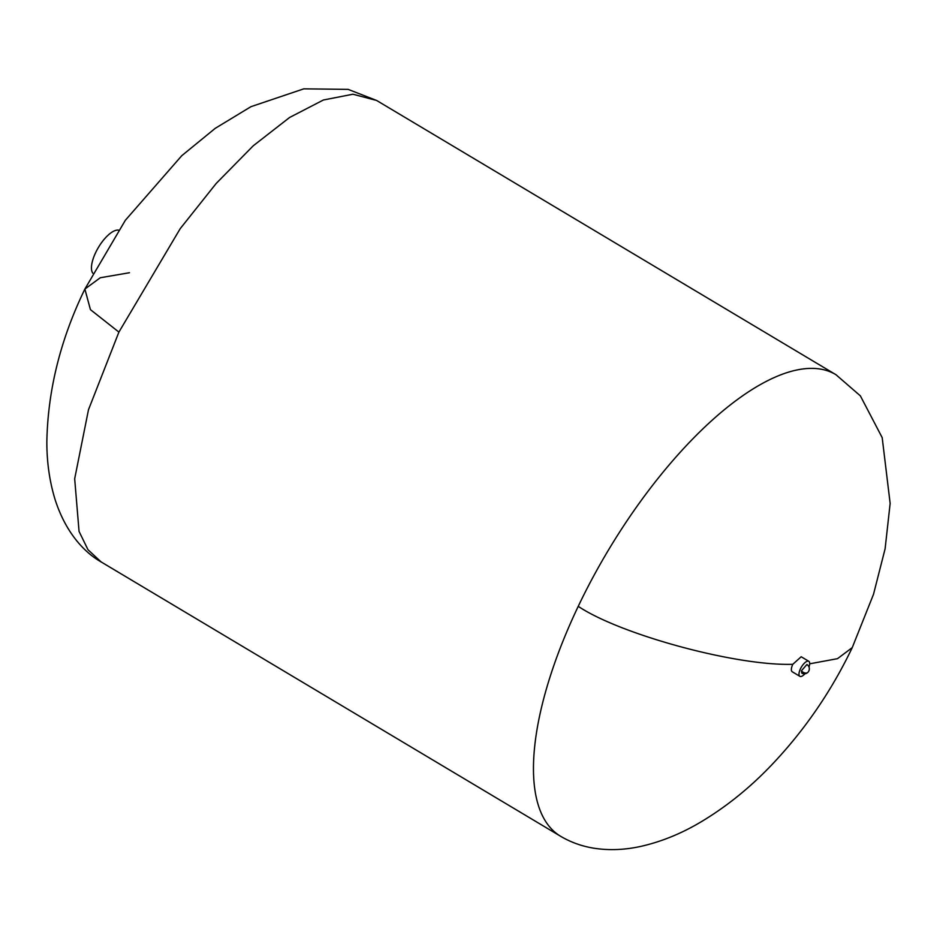 <?xml version="1.0" encoding="UTF-8"?>
<svg xmlns="http://www.w3.org/2000/svg" width="937" height="937" viewBox="0 0 937 937"><rect width="100%" height="100%" fill="white"/><g stroke="black" fill="none" stroke-linecap="round" stroke-linejoin="round"><path stroke-width="1.41" d="M92.822 273.182A25.381 9.956 -59.2 0 1 95.679 252.545A25.381 9.956 -59.2 0 1 118.519 230.151M808.818 661.311L801.182 656.755L792.807 664.286A8.738 3.432 -59.2 0 0 792.233 671.759L799.858 676.315A8.738 3.432 -59.2 0 1 800.444 668.842A8.738 3.432 -59.2 0 1 808.818 661.311A8.738 3.432 -59.2 0 1 808.994 666.98M804.942 673.773A8.738 3.432 -59.2 0 1 799.858 676.315M801.404 670.798L801.779 673.106A5.001 5.001 0 0 0 808.022 672.192A5.001 3.49 -137.4 0 1 804.122 672.731A5.001 3.49 42.6 0 1 801.404 670.798L806.898 664.52A5.001 5.001 0 0 1 808.022 672.192M129.47 272.726L100.306 277.739L84.88 289.053L90.432 309.632L118.905 332.096L88.476 409.785L74.679 478.772L79.059 531.431L87.996 549.726L101.137 561.942L560.467 836.191A268.732 105.436 120.8 0 0 560.642 836.296M101.126 561.931C83.276 551.776 65.449 531.548 55.236 500.007C49.602 481.782 46.803 462.328 46.85 441.667C47.834 390.155 60.518 339.288 84.88 289.053L125.347 220.289L181.743 155.718L215.205 128.357L250.952 106.677L303.764 88.851L348.142 89.378L376.651 100.47L352.909 94.227L323.394 100.001L289.603 117.476L253.236 145.797L216.142 183.5L180.197 228.687L118.905 332.096M578.234 606.344A268.732 105.436 120.8 0 0 560.467 836.191C570.586 842.187 581.596 846.17 593.508 848.149C608.839 850.585 624.71 849.976 641.095 846.322C661.241 841.742 680.965 833.743 700.279 822.335C726.093 806.98 749.951 787.771 771.877 764.709C804.637 730.192 831.424 691.155 852.248 647.608L873.518 594.281L885.114 548.754L890.15 503.427L882.185 437.626L860.365 395.859L835.991 374.73A268.732 105.436 120.8 0 0 835.98 374.718A268.732 105.436 120.8 0 0 578.234 606.344C620.575 634.665 736.47 666.195 792.807 664.286M836.167 374.835A268.732 105.436 120.8 0 0 835.991 374.73L376.651 100.482M809.697 663.806L837.526 658.664L852.248 647.608"/></g></svg>
